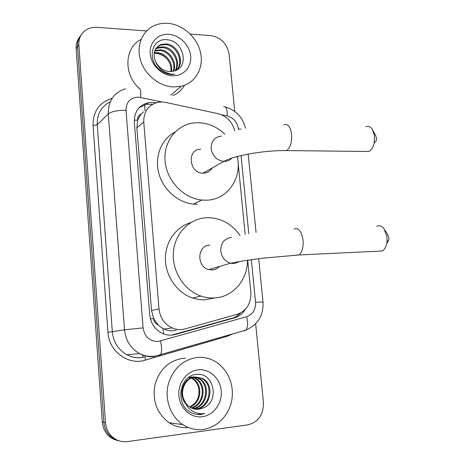 <?xml version="1.0" encoding="UTF-8"?>
<svg xmlns="http://www.w3.org/2000/svg" width="465" height="465" viewBox="0 0 465 465"><rect width="100%" height="100%" fill="white"/><g stroke="black" fill="none" stroke-linecap="round" stroke-linejoin="round"><path stroke-width="0.7" d="M234.784 130.758C232.198 121.691 226.589 115.983 217.946 113.623L165.633 102.428L162.157 101.992L158.228 102.259C148.48 104.735 143.656 111.327 143.755 122.039L158.989 308.865C160.07 317.81 164.441 324.157 172.096 327.918C176.375 329.743 180.705 330.069 185.082 328.883L237.092 314.34C246.653 310.777 251.234 303.401 250.844 292.223L247.7 260.261M158.269 324.971L153.566 318.595C153.956 321.71 155.519 323.832 158.269 324.971L161.093 327.308L164.203 329.11C168.103 330.929 172.184 331.266 176.444 330.121M143.499 111.815L141.145 114.065C138.686 115.244 137.506 117.279 137.605 120.179L134.275 120.173M137.605 120.179L141.145 114.065M137.634 120.54L136.879 127.829L151.52 310.486L153.531 318.211M245.165 234.43L238.057 162.076M237.917 160.646L237.505 156.449M119.958 441.093L115.39 439.663L111.309 437.094C106.898 433.322 104.422 428.37 103.887 422.243L77.504 46.802C77.242 42.274 78.44 38.357 81.102 35.049C78.44 38.357 77.242 42.274 77.504 46.802L103.887 422.243C104.422 428.37 106.898 433.322 111.309 437.094L115.39 439.663L119.958 441.093M118.267 440.715L113.727 439.297L109.67 436.74C105.282 432.991 102.823 428.067 102.294 421.982L76.161 48.668C75.9 44.169 77.097 40.269 79.742 36.979M156.06 102.782L152.596 102.352L148.405 102.672C138.93 105.212 134.24 111.681 134.339 122.092L149.713 314.764C150.736 323.442 154.944 329.65 162.343 333.393C166.668 335.306 171.062 335.654 175.514 334.451L234.569 317.839C239.155 316.467 242.742 313.631 245.317 309.324M139.233 107.618L146.568 104.311L152.787 104.172M190.301 34.09L210.593 35.555C220.91 37.357 227.083 43.617 229.117 54.341L234.738 111.408M255.663 323.739L263.405 402.353C263.591 414.623 258.366 422.127 247.74 424.871L127.491 441.576C122.097 442.238 117.256 440.867 112.966 437.455C108.531 433.659 106.043 428.678 105.503 422.511L78.858 44.913C78.614 37.921 81.334 32.742 87.013 29.365C89.966 27.778 93.215 27.104 96.772 27.342L146.597 30.94M240.562 312.957C238.225 315.52 235.441 317.264 232.209 318.2L171.788 335.108M173.462 86.961C159.274 86.414 144.847 74.848 140.488 60.241C136.036 45.646 142.371 30.562 154.758 25.389C158.861 23.68 163.238 22.994 167.894 23.337C182.983 24.465 197.352 37.543 200.584 52.789C203.937 68.018 195.532 82.962 181.251 86.258L173.462 86.961M138.733 87.902C123.225 73.656 124.701 47.413 141.064 39.449M173.852 71.081C189.97 67.559 183.634 40.926 167.72 39.856C151.491 36.997 146.086 60.723 160.797 70.558C164.174 72.941 167.766 74.237 171.568 74.458L174.904 74.307L171.323 74.104C163.192 72.488 157.838 68.018 155.258 60.706C158.152 67.216 162.919 70.837 169.562 71.569L173.852 71.081M168.853 34.3C179.635 35.009 189.755 45.215 190.685 56.172C191.772 67.14 183.361 76.382 172.486 75.783C161.628 75.347 151.061 64.955 150.207 53.725C149.195 42.484 158.054 33.428 168.853 34.3M176.549 70.093C184.332 62.048 176.729 45.233 165.47 44.646L160.413 45.198L156.693 47.43M176.776 69.983C185.337 62.194 177.828 44.501 166.197 43.902L161.134 44.448C154.618 47.424 152.66 52.847 155.258 60.706M175.038 70.732C180.408 62.078 172.631 48.18 162.581 47.599L157.559 48.151L155.496 49.127M175.474 70.57C181.385 62.037 173.637 47.436 163.302 46.866L158.269 47.418L155.769 48.68M173.061 71.285C176.427 62.409 168.731 51.133 159.751 50.499L154.624 51.104M173.596 71.151C177.427 62.275 169.679 50.4 160.454 49.778L154.81 50.586M170.765 71.581C172.306 63.042 164.965 53.986 156.967 53.347L154.113 53.405M171.37 71.54C173.352 62.868 165.9 53.283 157.658 52.638L154.206 52.795M155.118 53.312C159.71 53.562 163.732 55.492 167.197 59.107M184.524 85.269C181.803 89.925 177.973 93.366 173.027 95.598M203.461 429.381C196.125 430.323 189.249 428.73 182.838 424.621C170.917 416.797 164.691 400.208 168.034 385.223C172.625 369.117 182.332 359.858 197.16 357.451C202.444 356.957 207.518 357.8 212.383 359.986C225.699 366.013 234.046 382.108 232.105 397.953C230.227 413.798 218.126 427.37 203.461 429.381M188.226 427.457C181.408 428.125 175.043 426.562 169.126 422.766C157.001 413.6 152.27 400.993 154.926 384.944C159.402 369.483 168.818 360.59 183.169 358.265L185.506 358.131M203.467 407.869C220.329 401.156 213.545 372.221 196.922 374.406C179.961 374.587 174.485 403.213 189.987 411.996C193.545 414.071 197.317 414.867 201.293 414.379L204.78 413.559L201.008 413.751C192.44 412.879 186.75 408.142 183.931 399.54C185.273 402.986 187.43 405.614 190.388 407.427C193.08 409.002 195.945 409.613 198.985 409.252L203.467 407.869L198.811 409.241L196.027 409.299M198.247 369.838C209.529 368.571 220.178 378.318 221.235 390.705C222.456 403.068 213.737 415.309 202.351 416.733C190.987 418.343 179.839 408.462 178.868 395.727C177.723 383.015 186.942 370.913 198.247 369.838M194.37 409.031L195.405 408.944C210.122 407.881 214.15 384.137 201.496 378.365L194.312 376.993C183.512 377.632 177.554 394.192 185.401 403.463M194.783 409.119L196.247 409.02C211 407.95 215.028 384.154 202.351 378.365L195.155 376.993C186.128 377.754 179.583 389.67 183.931 399.54M192.754 408.555C207.006 406.77 210.32 383.95 198.107 378.365L194.405 377.103M193.981 377.039L190.981 377.01M193.155 408.694C207.657 407.352 211.395 384.044 198.95 378.365L194.818 377.034M194.48 376.993L191.807 377.005M191.185 407.869C204.292 404.48 206.1 383.59 194.783 378.365L192.748 377.51M192.33 377.388L191.08 377.109M190.667 377.045L191.179 377.005M191.574 408.061C204.984 405.05 207.14 383.677 195.608 378.365L193.161 377.388M192.743 377.278L191.493 377.045M190.034 407.212C202.147 402.8 203.025 383.34 192.33 378.359L191.522 378.359C199.909 382.306 201.717 396.209 194.666 403.358L189.761 407.032M191.522 378.359L191.115 378.155M190.702 377.969L189.458 377.504M189.046 377.382L188.749 377.307M192.33 378.359L191.522 377.975M191.103 377.801L189.859 377.382M189.453 377.278L188.947 377.173M197.323 414.437L204.78 413.559M372.924 130.438L375.656 135.472L376.435 137.936L376.319 140.802L374.203 142.9L374.488 135.861L372.587 129.822C370.675 126.776 368.42 125.753 365.821 126.765M364.915 151.445L368.855 151.491C371.425 150.154 373.209 147.289 374.203 142.9M200.764 149.242C186.709 148.928 188.854 173.288 202.949 173.178L203.339 173.189C207.21 173.061 210.122 171.341 212.087 168.028M237.231 156.519C242.498 178.258 227.222 200.334 205.815 200.2L201.74 200.026C183.419 198.311 166.609 180.612 165.069 160.995C163.331 141.372 177.002 124.329 194.742 122.853L198.712 122.719C208.587 123.149 217.329 127.009 224.95 134.298M197.439 204.275L193.44 204.106C177.723 202.606 162.814 189.313 158.664 172.765C154.444 156.228 161.553 138.983 174.997 132.06M385.084 230.402L387.566 234.314L388.816 237.638L388.816 239.812L386.735 243.561M377.9 251.216L382.288 251.007C384.776 249.449 386.339 246.467 386.979 242.062L386.979 236.726L383.933 228.582C381.684 225.839 379.295 225.083 376.766 226.327M209.936 245.148C197.23 244.95 196.137 266.811 208.82 269.59L212.209 269.95C215.068 269.758 217.475 268.596 219.439 266.462M247.485 260.295C247.723 279.668 233.157 296.966 214.778 297.937C210.145 298.245 205.559 297.629 201.019 296.089C183.902 290.352 171.62 270.7 173.428 251.734C175.096 232.738 190.226 218.015 207.419 217.69L213.179 218.027C224.304 219.887 233.273 225.752 240.08 235.616M214.999 297.92L204.118 299.878L198.299 299.443L192.551 298.013C177.27 292.874 165.697 276.489 165.406 259.371C165.052 242.248 175.88 226.879 190.662 222.665M214.191 269.375L214.15 269.665M163.639 333.928L162.86 328.418M145.022 110.763L144.679 103.829M237.737 315.508L237.714 314.154M153.566 318.595L150.404 318.851M136.879 127.829L143.755 122.039M151.52 310.486L158.989 308.865M102.294 421.982L105.503 422.511M76.161 48.668L78.858 44.913M162.035 101.992L138.332 97.127C130.305 97.627 126.195 102.004 126.009 110.257L143.081 327.889C144.644 336.805 149.654 341.339 158.106 341.49L246.648 316.7C252.838 314.375 255.808 309.55 255.552 302.238L251.344 259.72M154.339 356.638C149.184 357.103 144.26 356.103 139.57 353.632C130.677 348.459 125.66 340.52 124.51 329.801L108.293 113.879C108.142 100.952 113.873 92.582 125.486 88.769M232.773 333.911L227.251 336.282L145.231 360.143C128.317 365.67 108.827 351.36 107.961 332.318L93.052 125.585L97.232 124.748L108.293 113.879C111.6 111.466 117.5 110.263 126.009 110.257M159.024 355.737L160.384 354.935C161.965 352.371 161.994 347.744 160.471 341.054M93.052 125.585C92.959 111.46 99.324 102.37 112.141 98.307M110.257 101.806C101.277 106.404 96.941 114.053 97.232 124.748L112.338 331.871C113.414 342.13 118.232 349.732 126.782 354.679C131.293 357.044 136.036 358.004 141.011 357.55M143.081 327.889L124.51 329.801L107.961 332.318M146.952 356.277L147.574 356.097M238.493 129.752L238.411 128.962C237.278 122.126 233.529 117.779 227.158 115.919L221.299 114.663M248.775 233.721L241.044 155.572M227.251 336.282L227.106 335.556M145.231 360.143L145.231 356.858C138.826 358.538 132.676 357.812 126.782 354.679L139.57 353.632C144.662 356.045 149.974 356.87 155.513 356.097L245.787 330.133C247.822 327.534 248.112 323.059 246.648 316.7M244.102 331.004L245.787 330.133C257.843 324.826 263.591 315.456 263.027 302.023L263.033 302.093M255.552 302.238L263.027 302.023L258.685 258.72M238.411 128.962L241.068 129.125M227.158 115.919C227.391 109.461 226.188 106.363 223.555 106.619M140.657 97.418C141.11 90.733 140.308 87.6 138.239 88.013M142.889 357.387L142.72 354.923M232.209 318.2L234.569 317.839M173.439 334.719L175.514 334.451M221.427 136.146C214.574 136.966 211.156 141.116 211.174 148.614C212.557 156.135 216.777 160.402 223.839 161.402L224.24 161.413C227.298 161.378 229.85 160.268 231.895 158.088M283.848 124.678C287.748 123.394 290.323 126.561 291.572 134.182C292.026 142.244 290.381 147.713 286.632 150.579L283.208 150.584M231.518 237.4C224.339 238.44 220.753 242.974 220.753 250.995C221.677 257.238 224.921 261.307 230.477 263.219L234.023 263.614L239.841 261.539M293.95 229.047C298.431 227.373 301.471 231.029 303.064 240.016C303.564 247.258 302.192 252.239 298.949 254.965L295.147 255.198M164.203 329.11L172.096 327.918M109.67 436.74L112.966 437.455M146.568 104.311L148.405 102.672M147.132 356.312L147.771 356.126M256.058 232.5L248.194 154.078M245.45 128.177C242.765 117.273 236.04 110.205 225.275 106.967M161.134 44.448L160.413 45.198M158.269 47.418L157.559 48.151M155.455 50.336L154.764 51.057M181.251 86.258L170.864 95.127M182.838 424.621L169.126 422.766M202.351 378.365L201.496 378.365M198.95 378.365L198.107 378.365M195.608 378.365L194.783 378.365M202.949 173.178L223.839 161.402C233.599 155.665 264.416 150.201 286.632 150.579L368.855 151.491M201.74 200.026L193.44 204.106M388.816 239.812L386.979 242.062M208.82 269.59L230.477 263.219C243.375 260.842 250.542 259.714 263.248 258.156L298.949 254.965L382.288 251.007M201.019 296.089L192.551 298.013"/></g></svg>
